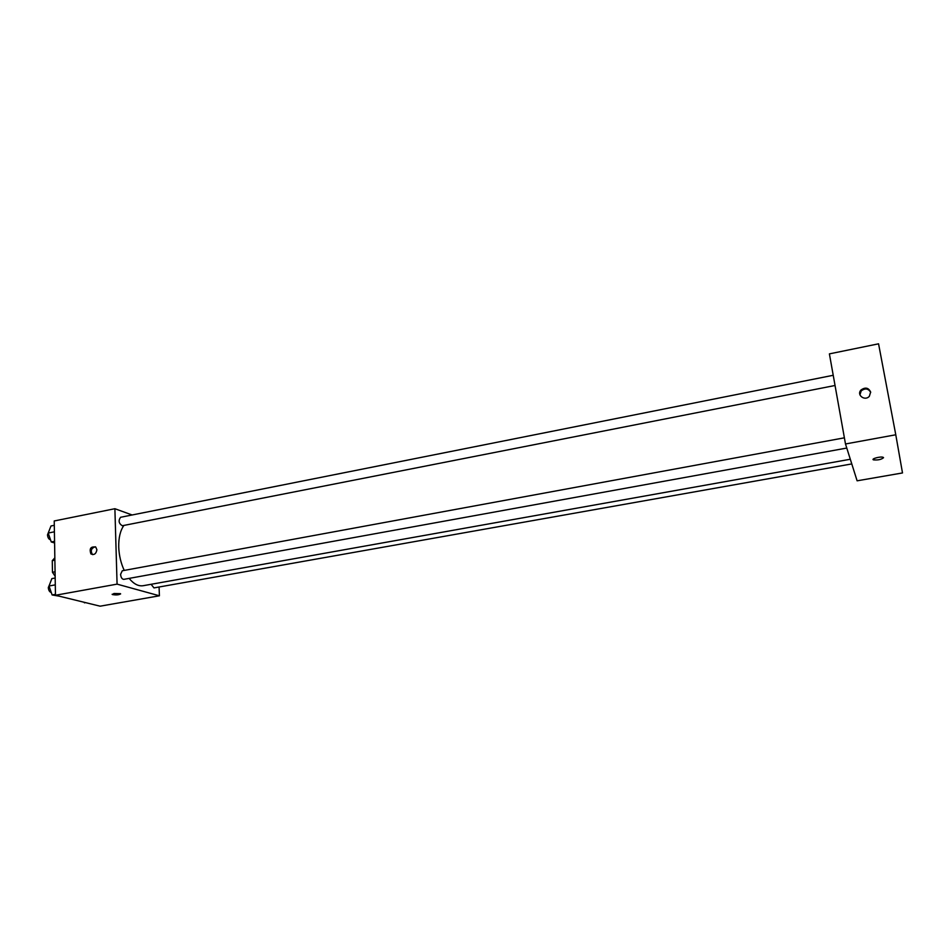 <?xml version="1.0" encoding="UTF-8"?>
<svg xmlns="http://www.w3.org/2000/svg" width="950" height="950" viewBox="0 0 950 950"><rect width="100%" height="100%" fill="white"/><g stroke="black" fill="none" stroke-linecap="round" stroke-linejoin="round"><path stroke-width="1.43" d="M55.147 576.246L52.464 572.28L52.274 560.643L54.839 557.864M54.874 560.144L52.274 560.643M55.076 571.793L52.464 572.28M159.078 587.005L159.41 595.793L100.13 606.183L55.468 595.258L54.221 520.968L114.891 508.713L132.121 514.983M159.41 595.793L117.076 584.131L55.468 595.258M114.024 593.477L120.448 593.667C119.356 594.949 116.636 595.234 112.314 594.522L114.024 593.477M123.892 525.433C120.282 530.563 118.56 537.759 118.726 547.022C119.047 555.37 120.876 563.16 124.236 570.404M129.129 578.396C133.748 584.001 138.439 586.435 143.189 585.711L850.309 459.254M117.076 584.131L114.891 508.713M151.097 584.298L153.971 587.908L851.782 463.921M844.396 437.819L122.277 570.772L120.579 574.346C120.935 577.541 122.016 579.215 123.809 579.357L846.783 448.056M835.05 385.486L122.289 525.742C118.774 523.509 118.192 520.683 120.555 517.287L833.221 375.286M96.9 549.789C96.093 553.945 94.097 555.322 90.915 553.921C89.11 548.577 90.725 546.298 95.76 547.081L96.9 549.789M92.72 554.634L92.34 554.349C90.321 550.608 91.319 548.079 95.344 546.773M120.638 593.904C118.572 595.021 115.805 595.222 112.314 594.51L112.136 594.273M895.779 434.779L902.5 472.946L857.114 480.819L845.488 443.971L829.398 353.875L878.56 343.817L895.779 434.779L845.488 443.971M870.651 392.053L869.345 396.293C864.88 401.482 856.235 394.927 860.997 389.999C865.319 386.971 868.538 387.647 870.651 392.053M883.547 457.674C881.41 459.527 878.061 460.263 873.477 459.871C870.675 458.862 880.816 456.178 883.156 457.318L883.547 457.674C881.386 459.539 878.026 460.263 873.477 459.871L873.086 459.515M859.94 394.856L861.211 390.878C865.165 387.944 868.324 388.443 870.699 392.362M54.589 542.961L51.264 541.963L48.201 533.045L51.003 525.967L54.292 525.314M54.566 541.31L51.264 541.963M54.399 531.81L48.201 533.045M48.723 531.703L47.5 534.838C47.761 537.653 48.771 539.315 50.516 539.802M59.185 596.173L52.119 594.949L49.02 586.019L51.846 578.621L55.183 578.004M55.456 594.344L52.119 594.949M55.29 584.867L49.02 586.019M49.709 584.202L48.307 587.587C48.557 590.366 49.531 591.992 51.252 592.479M91.046 603.962L84.229 602.288M85.583 602.621L84.419 602.834M92.34 554.349L90.915 553.921M861.211 390.878L860.997 389.999"/></g></svg>
